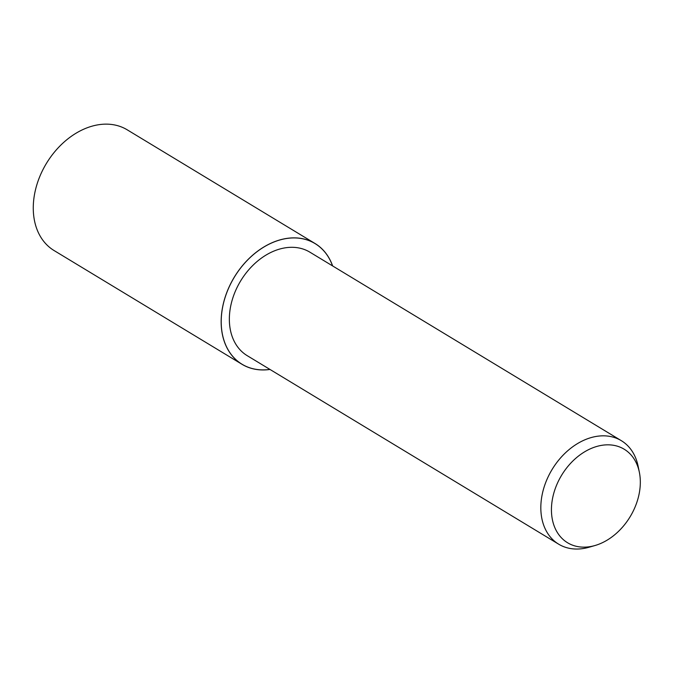 <?xml version="1.0" encoding="UTF-8"?>
<svg xmlns="http://www.w3.org/2000/svg" width="673" height="673" viewBox="0 0 673 673"><rect width="100%" height="100%" fill="white"/><g stroke="black" fill="none" stroke-linecap="round" stroke-linejoin="round"><path stroke-width="1.01" d="M594.982 545.525L589.018 547.242A60.494 44.317 -58.8 0 1 558.683 544.188A60.494 44.317 -58.8 0 1 550.867 471.58A60.494 44.317 -58.8 0 1 621.33 440.68A60.494 44.317 -58.8 0 1 638.105 466.137L639.35 472.227A54.673 40.052 -58.8 0 1 631.249 514.828A54.673 40.052 -58.8 0 1 594.982 545.525A54.673 40.052 -58.8 0 1 555.864 529.853A54.673 40.052 -58.8 0 1 560.508 477.14A54.673 40.052 -58.8 0 1 605.591 444.895A54.673 40.052 -58.8 0 1 639.35 472.227M558.683 544.188L247.21 355.664A60.494 44.317 -58.8 0 1 239.395 283.055A60.494 44.317 -58.8 0 1 309.858 252.156L621.33 440.68M269.991 369.452A70.572 51.695 -58.8 0 1 241.994 364.286A70.572 51.695 -58.8 0 1 232.875 279.581A70.572 51.695 -58.8 0 1 315.082 243.533A70.572 51.695 -58.8 0 1 332.639 265.944M241.994 364.286L54.101 250.558A70.572 51.695 -58.8 0 1 44.982 165.861A70.572 51.695 -58.8 0 1 127.189 129.805L315.082 243.533M269.907 369.401A70.514 51.653 -58.8 0 1 232.917 279.606A70.514 51.653 -58.8 0 1 287.371 238.385A70.514 51.653 -58.8 0 1 332.563 265.894"/></g></svg>
